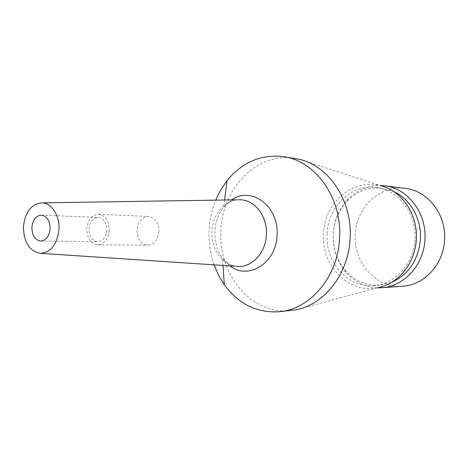 <?xml version="1.0" encoding="UTF-8"?>
<svg xmlns="http://www.w3.org/2000/svg" width="468" height="468" viewBox="0 0 468 468"><rect width="100%" height="100%" fill="white"/><g stroke="black" fill="none" stroke-linecap="round" stroke-linejoin="round"><path stroke-width="0.35" stroke-dasharray="2.34 1.75" d="M158.933 231.613C157.88 239.92 154.165 244.425 147.777 245.133C140.856 244.091 137.276 239.049 137.025 230.004C138.089 221.545 141.915 217.041 148.496 216.485C155.212 217.679 158.687 222.721 158.933 231.613M109.272 230.391C108.184 239.253 104.364 244.062 97.806 244.811C90.71 243.705 87.036 238.335 86.796 228.706C87.89 219.691 91.822 214.882 98.578 214.28C105.47 215.537 109.032 220.908 109.272 230.391M106.92 230.215C106.055 237.258 103.013 241.078 97.789 241.663C92.173 240.768 89.271 236.51 89.078 228.875C89.95 221.733 93.056 217.918 98.403 217.427C103.89 218.41 106.727 222.674 106.92 230.215M214.087 264.853C210.15 253.562 208.494 241.816 209.126 229.618C209.711 219.316 211.91 209.488 215.719 200.146M290.359 310.641C251.24 315.251 217.602 273.575 221.001 229.964C222.429 188.183 257.137 152.047 294.214 158.266M296.133 309.763L378.226 287.586C348.958 294.471 320.82 265.227 323.534 233.392C324.494 202.837 353.182 177.799 380.806 185.737L299.93 159.442M327.103 233.579C328.074 206.856 351.269 184.076 375.88 187.463C398.192 189.499 416.894 213.636 414.923 239.411C413.847 263.894 394.618 284.679 373.394 285.609C347.449 287.908 324.856 261.507 327.103 233.579M391.476 282.397L379.215 285.223C365.707 285.743 354.329 280.747 345.068 270.235C336.586 259.869 332.643 247.707 333.234 233.754C334.105 221.13 338.627 210.343 346.811 201.386C356.587 191.353 368.211 186.943 381.666 188.148L393.775 191.587M377.442 287.797C364.835 287.106 354.229 281.824 345.612 271.949C336.714 261.062 332.578 248.303 333.198 233.667C334.105 220.428 338.855 209.108 347.443 199.707C356.54 190.277 367.403 185.539 380.028 185.486M402.644 286.205C376.19 288.68 353.03 262.267 355.311 234.298C356.283 207.535 380.034 184.766 405.118 188.347M236.592 266.345C222.13 265.157 210.694 248.514 211.922 231.221C212.589 214.754 224.494 200.251 238.276 199.789M229.928 265.9L222.47 258.359C217.012 250.497 214.502 241.424 214.935 231.139C215.532 221.885 218.474 213.858 223.768 207.049L231.601 199.894M97.806 244.811L147.777 245.133M40.769 241.078L97.789 241.663M235.123 266.245L231.607 265.327C228.823 264.402 225.775 262.08 222.47 258.359L222.967 265.438M236.802 199.813L233.245 200.556C230.414 201.334 227.255 203.504 223.768 207.049L224.622 200.006M375.88 187.463L381.666 188.148M346.811 201.386L347.443 199.707M345.068 270.235L345.612 271.949M373.394 285.609L379.215 285.223M41.424 215.128L98.403 217.427M98.578 214.28L148.496 216.485"/><path stroke-width="0.7" d="M50.129 228.811C49.234 236.358 46.11 240.447 40.769 241.078C35.024 240.125 32.058 235.562 31.871 227.395C32.766 219.755 35.954 215.666 41.424 215.128C47.04 216.175 49.936 220.732 50.129 228.811M23.429 226.746C25.12 212.016 31.257 204.054 41.839 202.872C51.498 202.784 59.875 215.602 58.945 229.49C57.149 244.314 51.024 252.264 40.564 253.34C29.466 251.339 23.757 242.477 23.429 226.746M215.719 200.146L220.715 189.985L226.951 180.794C242.131 162.244 260.84 154.177 283.064 156.599C315.338 160.454 342.506 198.134 339.54 238.639C337.855 277.044 309.839 309.518 279.139 311.746C256.821 313.039 238.551 304.036 224.324 284.749L218.562 275.248L214.087 264.853M283.064 156.599L299.93 159.442C329.495 166.356 352.726 201.702 350.076 238.85C348.455 273.967 324.324 304.545 296.133 309.763L279.139 311.746M380.806 185.737C401.93 190.833 418.111 214.718 416.292 239.557C415.186 263.039 398.379 283.725 378.226 287.586M393.775 191.587C410.424 199.011 421.838 219.141 420.422 239.528C418.257 260.29 408.605 274.576 391.476 282.397M380.028 185.486L384.351 185.79C407.546 188.025 426.951 213.045 424.909 239.739C423.786 265.087 403.837 286.627 381.777 287.715L377.442 287.797M384.351 185.79L405.118 188.347C427.688 190.534 446.525 214.56 444.547 240.16C443.465 264.467 424.107 285.141 402.644 286.205L381.777 287.715M238.276 199.789L239.897 199.766C254.697 199.602 267.749 216.59 266.386 235.047C265.684 252.626 252.252 267.263 238.206 266.45L236.592 266.345M231.601 199.894C251.316 185.638 279.513 206.651 277.044 235.486C276.255 263.221 248.139 280.431 229.928 265.9M41.839 202.872L236.802 199.813M40.564 253.34L235.123 266.245M224.622 200.006L226.951 180.794M222.967 265.438L224.324 284.749"/></g></svg>
